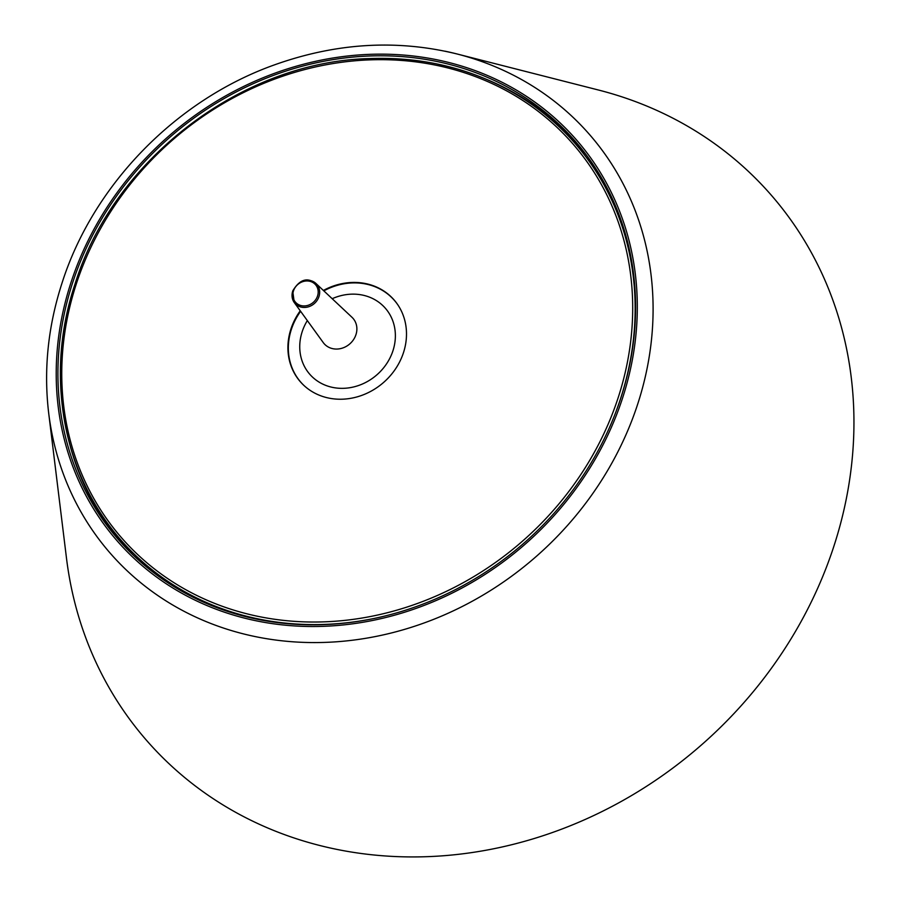 <?xml version="1.0" encoding="UTF-8"?>
<svg xmlns="http://www.w3.org/2000/svg" width="902" height="902" viewBox="0 0 902 902"><rect width="100%" height="100%" fill="white"/><g stroke="black" fill="none" stroke-linecap="round" stroke-linejoin="round"><path stroke-width="1.35" d="M300.253 310.795A62.215 55.281 -41.3 0 0 304.448 385.932A62.215 55.281 -41.3 0 0 383.722 382.335A62.215 55.281 -41.3 0 0 397.376 304.154A62.215 55.281 -41.3 0 0 365.795 283.611A62.215 55.281 -41.3 0 0 323.39 290.444M397.523 304.38A62.148 55.225 -41.3 0 0 366.133 284.074A62.148 55.225 -41.3 0 0 323.829 290.861M300.614 311.303A62.148 55.225 -41.3 0 0 304.65 386.112M48.708 413.308A318.203 282.754 -41.3 0 0 337.145 641.739A318.203 282.754 -41.3 0 0 646.948 369.121A318.203 282.754 -41.3 0 0 457.043 53.973C397.117 39.203 336.322 42.811 274.67 64.797C176.025 99.851 93.075 185.023 61.922 283.352C47.941 326.716 43.533 370.034 48.708 413.308L66.489 558.203A414.593 368.411 -41.3 0 0 442.296 855.84A414.593 368.411 -41.3 0 0 845.941 500.633A414.593 368.411 -41.3 0 0 598.511 90.031L457.043 53.973A318.203 282.754 -41.3 0 0 444.945 51.177M437.312 61.573A303.061 269.303 -41.3 0 0 105.038 213.402A303.061 269.303 -41.3 0 0 131.793 553.738A303.061 269.303 -41.3 0 0 524.66 542.485A303.061 269.303 -41.3 0 0 585.77 154.242A303.061 269.303 -41.3 0 0 437.312 61.573M70.424 446.851A302.734 269.01 -41.3 0 0 133.338 555.237M587.067 155.967A302.734 269.01 -41.3 0 0 487.542 79.782M74.99 284.716A301.493 267.917 -41.3 0 0 133.981 553.862L135.898 555.733A301.291 267.725 -41.3 0 0 201.89 601.431M624.161 229.83A301.291 267.725 -41.3 0 0 587.225 158.56L585.612 156.429A301.493 267.917 -41.3 0 0 437.921 64.234M76.163 284.389A299.52 266.158 -41.3 0 0 405.201 607.632A299.52 266.158 -41.3 0 0 560.243 130.474A299.52 266.158 -41.3 0 0 76.163 284.389M616.359 410.658A301.493 267.917 -41.3 0 0 585.612 156.429C561.935 125.175 532.157 100.945 496.258 83.728C456.998 65.203 414.57 56.826 368.963 58.585C241.082 61.81 113.077 160.139 74.877 284.457C42.304 381.794 65.699 488.613 133.981 553.862A301.493 267.917 -41.3 0 0 382.245 616.686M307.323 320.582A50.174 44.581 -41.3 0 0 302.159 331.778A50.174 44.581 -41.3 0 0 342.625 388.345A50.174 44.581 -41.3 0 0 395.076 330.549A50.174 44.581 -41.3 0 0 332.184 298.709M292.733 291.109A14.488 12.876 -41.3 0 0 294.289 302.565L323.254 342.591A19.213 17.07 -41.3 0 0 349.852 343.842A19.213 17.07 -41.3 0 0 351.994 317.301L315.971 283.487A14.488 12.876 -41.3 0 0 310.187 280.511M294.289 302.565A14.488 12.876 -41.3 0 0 314.358 303.512A14.488 12.876 -41.3 0 0 315.971 283.487C311.077 280.003 302.181 275.076 292.699 290.985L294.289 302.565M293.466 290.94A13.305 11.827 -41.3 0 0 308.089 305.304A13.305 11.827 -41.3 0 0 314.978 284.107A13.305 11.827 -41.3 0 0 293.466 290.94M70.875 282.856A304.853 270.893 -41.3 0 0 405.776 611.86A304.853 270.893 -41.3 0 0 563.57 126.212A304.853 270.893 -41.3 0 0 70.875 282.856"/></g></svg>
